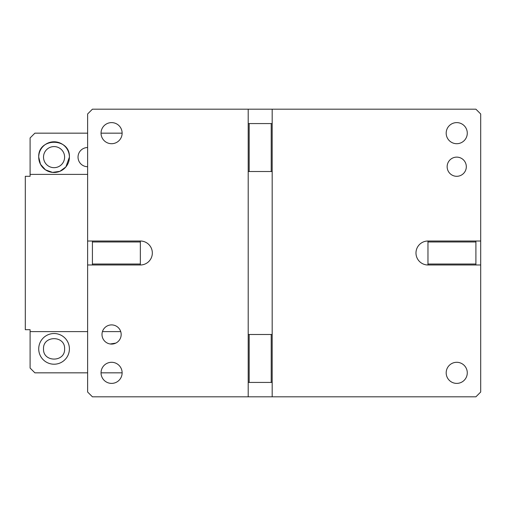 <?xml version="1.0" encoding="UTF-8"?>
<svg xmlns="http://www.w3.org/2000/svg" width="506" height="506" viewBox="0 0 506 506"><rect width="100%" height="100%" fill="white"/><g stroke="black" fill="none" stroke-linecap="round" stroke-linejoin="round"><path stroke-width="0.76" d="M92.415 264.986L92.415 264.024L140.345 264.024L140.345 264.986L87.62 264.986L87.62 392.017L92.415 396.812L248.206 396.812L248.206 334.491L271.216 334.491L271.216 382.428L248.206 382.428M272.177 123.572L248.206 123.572L248.206 109.188L272.177 109.188L272.177 382.428L271.216 382.428M249.167 382.428L249.167 334.491M272.177 334.491L271.216 334.491M428.93 241.014L427.968 241.014L427.968 241.976L475.906 241.976L475.906 241.014L428.93 241.014M272.177 382.428L272.177 396.812L475.906 396.812L480.7 392.017L480.7 264.986L427.968 264.986L427.968 241.976M475.906 264.986L475.906 264.024L427.968 264.024M427.968 241.014A11.986 11.986 0 0 0 415.983 253A11.986 11.986 0 0 0 427.968 264.986M475.906 264.024L475.906 241.976M475.906 241.014L480.7 241.014L480.7 113.983L475.906 109.188L272.177 109.188M480.7 264.986L480.7 241.014M446.184 372.84A10.544 10.544 0 0 1 456.735 362.296A10.544 10.544 0 0 1 467.278 372.84A10.544 10.544 0 0 1 456.735 383.39A10.544 10.544 0 0 1 446.184 372.84M271.216 123.572L271.216 171.509L272.177 171.509M249.167 123.572L249.167 171.509L271.216 171.509M248.206 123.572L248.206 171.509L249.167 171.509M101.042 133.16A10.544 10.544 0 0 1 111.586 122.61A10.544 10.544 0 0 1 122.129 133.16A10.544 10.544 0 0 1 111.586 143.704A10.544 10.544 0 0 1 101.042 133.16L122.129 133.16M87.62 264.986L87.62 113.983L92.415 109.188L248.206 109.188M92.415 241.014L140.345 241.014L140.345 241.976L92.415 241.976L92.415 241.014L87.62 241.014M140.345 264.986A11.986 11.986 0 0 0 152.331 253A11.986 11.986 0 0 0 140.345 241.014M140.345 264.024L140.345 241.976M92.415 264.024L92.415 241.976M107.405 343.119L108.436 343.549M110.213 343.979L115.766 343.119M121.174 334.491A9.589 9.589 0 0 1 111.586 344.08A9.589 9.589 0 0 1 101.997 334.491A9.589 9.589 0 0 1 111.586 324.903A9.589 9.589 0 0 1 121.174 334.491M101.042 372.84A10.544 10.544 0 0 1 111.586 362.296A10.544 10.544 0 0 1 122.129 372.84A10.544 10.544 0 0 1 111.586 383.39A10.544 10.544 0 0 1 101.042 372.84L122.129 372.84M446.184 133.16A10.544 10.544 0 0 1 456.735 122.61A10.544 10.544 0 0 1 467.278 133.16A10.544 10.544 0 0 1 456.735 143.704A10.544 10.544 0 0 1 446.184 133.16M447.146 166.714A9.589 9.589 0 0 1 456.735 157.126A9.589 9.589 0 0 1 466.317 166.714A9.589 9.589 0 0 1 456.735 176.303A9.589 9.589 0 0 1 447.146 166.714M248.206 396.812L272.177 396.812M248.206 334.491L248.206 171.509M69.404 348.874A15.338 15.338 0 0 0 43.914 337.369A15.338 15.338 0 0 0 54.06 364.212A15.338 15.338 0 0 0 69.404 348.874M87.62 147.537A9.589 9.589 0 0 0 78.032 157.126A9.589 9.589 0 0 0 87.62 166.714M87.62 174.387L30.094 174.387L30.094 176.303L25.3 176.303L25.3 329.697L30.094 329.697L30.094 331.613L87.62 331.613M30.094 174.387L30.094 137.955L34.889 133.16L87.62 133.16M64.61 157.126A10.544 10.544 0 0 0 54.06 146.582A10.544 10.544 0 0 0 43.516 157.126A10.544 10.544 0 0 0 54.06 167.669A10.544 10.544 0 0 0 64.61 157.126M65.906 166.872L69.404 157.126C70.353 137.335 37.773 137.335 38.722 157.126L40.505 164.311L45.451 169.82M45.584 169.908L52.523 172.388L59.822 171.344M59.929 171.3L65.837 166.961M69.404 157.126A15.338 15.338 0 0 0 54.06 141.788A15.338 15.338 0 0 0 43.914 168.631A15.338 15.338 0 0 0 69.404 157.126M30.094 331.613L30.094 368.045L34.889 372.84L87.62 372.84M102.44 331.613L120.732 331.613M64.61 348.874C65.261 335.269 42.865 335.269 43.516 348.874C42.865 362.479 65.261 362.479 64.61 348.874"/></g></svg>
